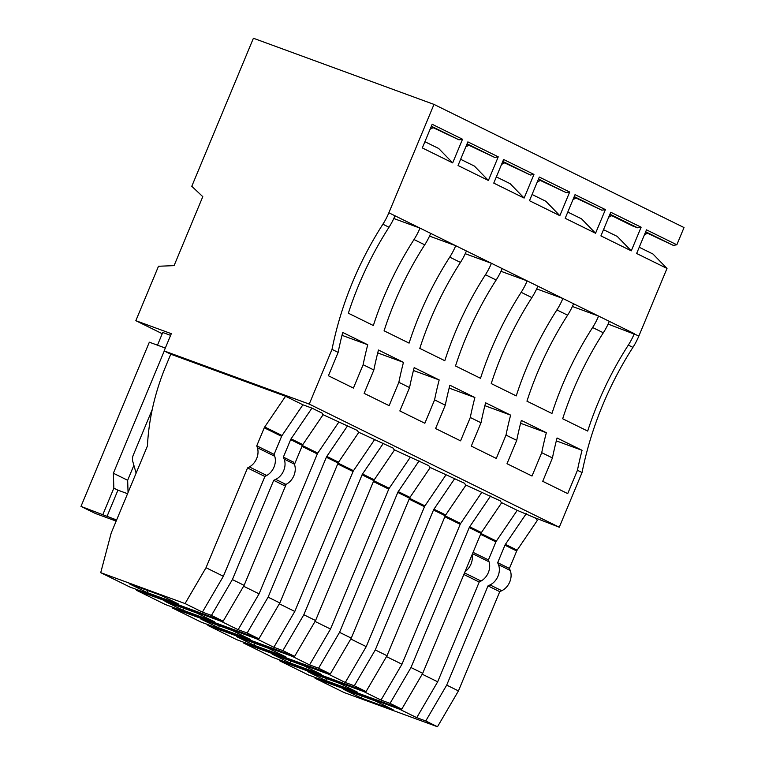 <?xml version="1.0" encoding="UTF-8"?>
<svg xmlns="http://www.w3.org/2000/svg" width="765" height="765" viewBox="0 0 765 765"><rect width="100%" height="100%" fill="white"/><g stroke="black" fill="none" stroke-linecap="round" stroke-linejoin="round"><path stroke-width="1.15" d="M639.234 247.258L652.985 254.028L667.004 268.439L638.909 335.921A56.505 43.481 116.2 0 1 632.923 347.358A284.982 219.278 116.2 0 0 582.041 472.531L559.272 527.228L533.396 517.169L536.456 518.68L537.26 520.506L517.13 550.159A3.567 2.744 116.2 0 0 516.691 550.972L509.414 568.443L510.207 570.441A14.248 10.968 116.2 0 1 501.773 590.704L499.746 591.67L458.445 690.9L446.703 685.115L425.751 720.974L437.484 726.75L458.445 690.9M399.779 708.428L399.378 709.117L315.037 678.22L344.116 692.545L437.484 726.75M667.004 268.439L636.643 253.483L646.482 229.835L676.843 244.79L684.015 227.549L433.984 104.403L388.869 212.785A56.505 43.481 116.2 0 1 382.882 224.212A284.982 219.278 -63.8 0 0 332.01 349.385L338.13 352.397L328.415 375.758L353.411 388.075L363.136 364.714L373.856 369.992L364.13 393.353L389.136 405.66L398.852 382.309L409.571 387.587L399.846 410.939L424.852 423.255L434.577 399.894L445.287 405.173L435.572 428.534L460.568 440.85L470.293 417.489L481.013 422.768L471.288 446.119L496.294 458.436L506.009 435.084L516.729 440.363L507.004 463.714L532.01 476.031L541.735 452.67L552.445 457.948L542.729 481.309L567.726 493.616L577.451 470.265L582.041 472.531M567.601 315.19A56.505 43.481 -63.8 0 0 573.587 303.762L598.593 316.069A56.505 43.481 116.2 0 1 592.607 327.506A284.982 219.278 -63.8 0 0 551.957 413.483L526.951 401.176A284.982 219.278 -63.8 0 1 567.601 315.19L556.891 309.911A284.982 219.278 -63.8 0 0 516.241 395.897L491.235 383.581A284.982 219.278 -63.8 0 1 531.885 297.595L521.166 292.316A284.982 219.278 -63.8 0 0 480.516 378.302L455.519 365.986A284.982 219.278 -63.8 0 1 496.16 280.009L485.45 274.731A284.982 219.278 -63.8 0 0 444.8 360.707L419.794 348.4A284.982 219.278 -63.8 0 1 460.444 262.414L449.724 257.136A284.982 219.278 -63.8 0 0 409.084 343.122L384.078 330.805A284.982 219.278 -63.8 0 1 424.728 244.819L414.008 239.541A284.982 219.278 -63.8 0 0 373.358 325.527L348.362 313.21A284.982 219.278 -63.8 0 1 389.003 227.234A56.505 43.481 -63.8 0 0 394.998 215.797L419.995 228.113L393.803 218.513M424.728 244.819A56.505 43.481 -63.8 0 0 430.714 233.392L455.72 245.708L429.519 236.108M460.444 262.414A56.505 43.481 -63.8 0 0 466.43 250.987L491.436 263.294L465.235 253.703M496.16 280.009A56.505 43.481 -63.8 0 0 502.156 268.572L527.152 280.889L500.96 271.288M531.885 297.595A56.505 43.481 -63.8 0 0 537.872 286.167L562.877 298.484L536.676 288.883M628.323 345.091A284.982 219.278 116.2 0 0 587.683 431.078L562.677 418.761A284.982 219.278 -63.8 0 1 603.327 332.775A56.505 43.481 -63.8 0 0 609.313 321.348L634.309 333.664A56.505 43.481 116.2 0 1 628.323 345.091L632.923 347.358M631.278 250.844L600.917 235.888L610.757 212.249L641.127 227.195L631.278 250.844L617.269 236.433L603.509 229.663M452.679 162.888L422.318 147.932L432.168 124.284L462.529 139.24L452.679 162.888L438.67 148.477L424.919 141.707M498.245 156.835L488.405 180.473L458.044 165.527L467.884 141.879L498.245 156.835L494.678 157.418L467.071 143.82M533.96 174.42L524.121 198.068L493.76 183.112L503.6 159.474L533.96 174.42L530.394 175.013L502.796 161.415M539.325 177.059L529.476 200.707L559.846 215.663L569.686 192.015L539.325 177.059M605.402 209.61L595.562 233.249L565.201 218.302L575.041 194.654L605.402 209.61L601.835 210.193L574.238 196.595M577.451 470.265A284.982 219.278 116.2 0 1 582.06 450.308L557.063 437.991A284.982 219.278 -63.8 0 0 552.445 457.948M332.01 349.385L309.242 404.092L164.131 350.925L171.312 333.683L135.835 320.688L158.498 266.258L174.085 265.627L202.792 196.662L191.786 186.287L253.406 38.25L433.984 104.403M559.272 527.228L309.242 404.092M322.677 414.534L357.351 430.466L358.661 432.55L338.532 462.194A3.567 2.744 116.2 0 0 338.092 463.016L279.847 602.944L268.104 597.159L247.152 633.009L258.895 638.794L279.847 602.944M358.393 432.12L393.067 448.061L394.386 450.145L374.248 479.789A3.567 2.744 116.2 0 0 373.808 480.611L315.562 620.53L303.829 614.754L282.878 650.604L273.851 647.295L294.802 611.445L353.048 471.517A3.567 2.744 -63.8 0 1 353.487 470.705L374.353 439.98M394.118 449.715L428.782 465.656L430.102 467.731L409.973 497.384A3.567 2.744 116.2 0 0 409.524 498.197L351.278 638.125L339.545 632.339L318.594 668.199L309.567 664.89L330.518 629.04L388.763 489.112L373.416 481.548M429.834 467.31L464.508 483.241L465.828 485.326L445.689 514.969A3.567 2.744 116.2 0 0 445.249 515.792L387.004 655.72L375.271 649.934L354.31 685.784L345.283 682.476L366.234 646.626L424.479 506.707L409.132 499.143M465.55 484.895L500.224 500.836L501.544 502.911L481.405 532.564A3.567 2.744 -63.8 0 0 480.965 533.387L422.72 673.305L410.987 667.529L390.035 703.379L381.008 700.071L401.96 664.221L460.205 524.293L444.857 516.738M501.276 502.49L517.226 510.351L533.396 517.169M311.938 408.108L291.073 438.823L302.816 444.608L322.945 414.955L322.142 413.129L311.938 408.108L302.911 404.8L285.565 396.251L170.767 354.195L164.131 350.925M526.253 513.65L505.388 544.374A3.567 2.744 -63.8 0 0 504.948 545.196L497.68 562.667L509.414 568.443M501.773 590.704L490.03 584.929A14.248 10.968 -63.8 0 0 498.464 564.656L497.68 562.667M490.03 584.929L488.013 585.885L499.746 591.67M488.013 585.885L446.703 685.115M399.378 709.117L416.724 717.666L425.751 720.974M393.105 709.719L361.424 698.11L343.561 689.313L375.242 700.922L393.105 709.719M315.237 677.455L315.037 678.22M162.247 333.703L135.835 320.688M157.475 345.178L162.754 332.488L170.614 335.366M638.909 335.921L608.118 324.064M645.469 232.273L673.277 245.374L645.67 231.776M673.277 245.374L676.843 244.79M644.426 234.779L647.439 233.249M338.13 352.397A284.982 219.278 -63.8 0 1 342.739 332.45L367.745 344.757A284.982 219.278 -63.8 0 0 363.136 364.714M516.729 440.363A284.982 219.278 -63.8 0 1 521.338 420.406L546.344 432.713A284.982 219.278 -63.8 0 0 541.735 452.67M481.013 422.768A284.982 219.278 -63.8 0 1 485.622 402.811L510.628 415.127A284.982 219.278 -63.8 0 0 506.009 435.084M445.287 405.173A284.982 219.278 -63.8 0 1 449.897 385.216L474.902 397.532A284.982 219.278 -63.8 0 0 470.293 417.489M409.571 387.587A284.982 219.278 -63.8 0 1 414.181 367.63L439.186 379.947A284.982 219.278 -63.8 0 0 434.577 399.894M373.856 369.992A284.982 219.278 -63.8 0 1 378.465 350.035L403.471 362.352A284.982 219.278 -63.8 0 0 398.852 382.309M582.06 450.308L556.318 440.879M480.927 533.463L496.361 541.065L517.226 510.351M496.361 541.065A3.567 2.744 -63.8 0 0 495.921 541.888L480.573 534.324M416.724 717.666L437.676 681.806L479.206 582.041L481.042 581.027A14.248 10.968 -63.8 0 0 489.045 561.806L488.424 559.894L495.921 541.888M465.043 571.646A14.248 10.968 -63.8 0 0 472.082 554.74M437.676 681.806L422.204 674.194M361.424 698.11L362.237 696.16M473.076 552.34L488.424 559.894M463.858 574.477L479.206 582.041M609.743 214.688L632.818 226.048L637.551 227.779L641.127 227.195M608.701 217.184L611.723 215.663M170.767 354.195L165.862 365.976A195.926 150.753 -63.8 0 0 147.435 445.957L111.212 532.985L100.722 572.669L185.054 603.566L206.014 567.716L247.544 467.941L264.891 476.49L266.727 475.476A14.248 10.968 -63.8 0 0 274.731 456.265L274.109 454.353L281.606 436.337L264.26 427.788L256.763 445.804L274.109 454.353M414.008 239.541A56.505 43.481 -63.8 0 0 419.995 228.113L430.714 233.392M431.144 126.732L458.962 139.823L431.355 126.235M458.962 139.823L462.529 139.24M367.745 344.757L342.003 335.328M294.362 464.135A14.248 10.968 -63.8 0 1 285.919 484.398L275.716 479.378A14.248 10.968 -63.8 0 0 284.15 459.105L283.366 457.116L293.569 462.146L294.362 464.135L284.15 459.105M291.073 438.823A3.567 2.744 -63.8 0 0 290.633 439.646L283.366 457.116M302.911 404.8L282.046 435.514A3.567 2.744 -63.8 0 0 281.606 436.337M275.716 479.378L273.698 480.334L232.388 579.574L211.436 615.423L202.409 612.115L223.361 576.265L264.891 476.49M285.565 396.251L264.7 426.975A3.567 2.744 -63.8 0 0 264.26 427.788M266.727 475.476L249.38 466.937A14.248 10.968 -63.8 0 0 257.384 447.716L256.763 445.804M249.38 466.937L247.544 467.941M136.122 473.124L132.785 461.486A8.903 6.856 116.2 0 1 133.32 454.984L152.245 409.524M430.112 129.228L433.124 127.698M302.816 444.608A3.567 2.744 -63.8 0 0 302.366 445.421L294.468 464.412M273.698 480.334L283.901 485.364L285.919 484.398M286.206 484.264L244.121 585.349L232.388 579.574M206.014 567.716L223.361 576.265M202.409 612.115L185.054 603.566M100.722 572.669L129.801 586.994L223.17 621.199L211.436 615.423M178.79 604.168L147.109 592.559L129.247 583.762L160.927 595.371L178.79 604.168M244.121 585.349L223.17 621.199M116.624 519.98L80.985 506.401L149.338 342.194L165.326 348.056M147.109 592.559L147.922 590.609M106.995 516.452L117.925 490.174L127.564 493.702M116.347 520.649L113.115 519.464L116.204 520.984M116.156 521.089L95.271 513.439L80.985 506.401M133.885 465.311L127.659 480.277L128.051 492.536M102.912 514.434L113.842 488.166L113.363 473.239L127.659 480.277M164.255 350.992L113.363 473.239M113.842 488.166L117.925 490.174M136.639 589.499L136.438 590.264L165.527 604.589L258.895 638.794M256.897 638.067L256.495 638.756L172.154 607.85L172.355 607.094M347.654 425.694L326.798 456.418A3.567 2.744 -63.8 0 0 326.349 457.241L268.104 597.159M136.438 590.264L220.779 621.161L238.125 629.7L247.152 633.009M214.506 621.763L182.825 610.154L164.972 601.357L196.643 612.966L214.506 621.763M490.537 496.064L469.672 526.789A3.567 2.744 -63.8 0 0 469.232 527.601L410.987 667.529M445.211 515.878L460.645 523.48L481.51 492.756M460.645 523.48A3.567 2.744 -63.8 0 0 460.205 524.293M364.054 690.833L363.652 691.522L279.311 660.625L279.512 659.86M243.796 642.275L243.595 643.04L272.684 657.365L366.053 691.57L387.004 655.72M454.812 478.469L433.956 509.194A3.567 2.744 -63.8 0 0 433.506 510.006L375.271 649.934M409.495 498.283L424.919 505.885L445.785 475.161M424.919 505.885A3.567 2.744 -63.8 0 0 424.479 506.707M243.595 643.04L327.936 673.936L345.283 682.476M328.338 673.248L327.936 673.936M208.08 624.68L207.879 625.445L236.959 639.769L330.327 673.975L351.278 638.125M419.096 460.884L398.23 491.599A3.567 2.744 -63.8 0 0 397.79 492.421L339.545 632.339M373.769 480.697L389.203 488.29L410.069 457.575M389.203 488.29A3.567 2.744 -63.8 0 0 388.763 489.112M207.879 625.445L292.22 656.341L309.567 664.89M292.622 655.653L292.22 656.341M172.154 607.85L201.243 622.174L294.611 656.38L315.562 620.53M383.38 443.289L362.514 474.013A3.567 2.744 -63.8 0 0 362.075 474.826L303.829 614.754M302.338 445.507L317.762 453.11L338.627 422.385M317.762 453.11A3.567 2.744 -63.8 0 0 317.322 453.932L301.974 446.368M238.125 629.7L259.077 593.85L317.322 453.932M221.181 620.472L220.779 621.161M256.495 638.756L273.851 647.295M294.611 656.38L282.878 650.604M250.222 639.349L218.551 627.749L200.688 618.952L232.369 630.551L250.222 639.349M294.802 611.445L279.33 603.824M259.077 593.85L243.605 586.229M182.825 610.154L183.638 608.204M546.344 432.713L520.602 423.284M510.628 415.127L484.876 405.689M474.902 397.532L449.16 388.104M439.186 379.947L413.444 370.509M403.471 362.352L377.719 352.923M422.72 673.305L401.768 709.155L390.035 703.379M363.652 691.522L381.008 700.071M279.311 660.625L308.4 674.95L401.768 709.155M357.379 692.124L325.708 680.515L307.846 671.727L339.526 683.327L357.379 692.124M386.488 656.6L401.96 664.221M366.053 691.57L354.31 685.784M321.663 674.529L289.983 662.93L272.13 654.132L303.801 665.741L321.663 674.529M350.762 639.005L366.234 646.626M330.327 673.975L318.594 668.199M285.947 656.944L254.267 645.335L236.404 636.537L268.085 648.146L285.947 656.944M315.046 621.419L330.518 629.04M218.551 627.749L219.364 625.789M449.724 257.136A56.505 43.481 -63.8 0 0 455.72 245.708L466.43 250.987M485.45 274.731A56.505 43.481 -63.8 0 0 491.436 263.294L502.156 268.572M521.166 292.316A56.505 43.481 -63.8 0 0 527.152 280.889L537.872 286.167M556.891 309.911A56.505 43.481 -63.8 0 0 562.877 298.484L573.587 303.762M609.313 321.348L598.593 316.069L572.392 306.478M465.828 146.813L468.849 145.293M460.635 159.292L474.386 166.072L488.405 180.473M466.87 144.317L494.678 157.418M501.544 164.408L504.565 162.888M496.351 176.887L510.112 183.657L524.121 198.068M502.586 161.912L530.394 175.013M538.311 179.498L566.119 192.598L538.512 179.01M566.119 192.598L569.686 192.015M537.269 182.003L540.281 180.473M532.077 194.482L545.827 201.252L559.846 215.663M572.985 199.589L576.007 198.068M567.793 212.068L581.543 218.847L595.562 233.249M574.027 197.093L601.835 210.193M637.551 227.779L609.954 214.19M325.708 680.515L326.521 678.565M289.983 662.93L290.805 660.97M254.267 645.335L255.08 643.384M388.869 212.785L394.998 215.797M505.388 544.374L517.13 550.159M516.691 550.972L504.948 545.196M498.464 564.656L510.207 570.441M603.327 332.775L592.607 327.506M389.003 227.234L382.882 224.212M472.521 553.669L489.045 561.806M481.042 581.027L464.518 572.889M264.7 426.975L282.046 435.514M302.366 445.421L290.633 439.646M257.384 447.716L274.731 456.265M326.798 456.418L338.532 462.194M338.092 463.016L326.349 457.241M469.672 526.789L481.405 532.564M433.956 509.194L445.689 514.969M398.23 491.599L409.973 497.384M362.514 474.013L374.248 479.789M338.053 463.102L353.487 470.705M337.7 463.963L353.048 471.517M480.965 533.387L469.232 527.601M445.249 515.792L433.506 510.006M409.524 498.197L397.79 492.421M373.808 480.611L362.075 474.826"/></g></svg>
